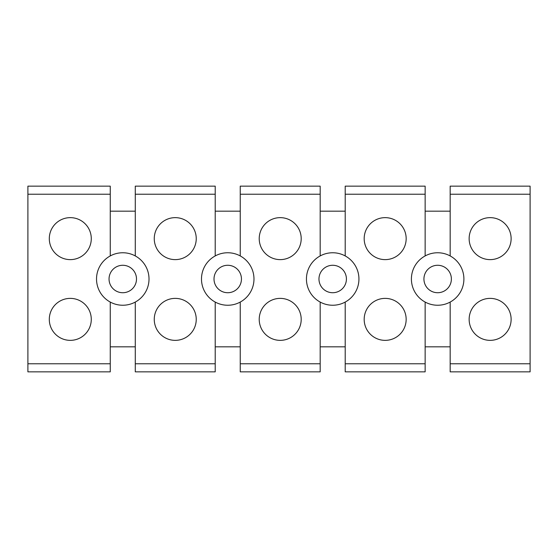 <?xml version="1.0" encoding="UTF-8"?>
<svg xmlns="http://www.w3.org/2000/svg" width="558" height="558" viewBox="0 0 558 558"><rect width="100%" height="100%" fill="white"/><g stroke="black" fill="none" stroke-linecap="round" stroke-linejoin="round"><path stroke-width="0.84" d="M110.254 302.066A26.24 26.24 -90 0 0 135.28 302.066A26.24 26.24 -90 0 0 135.35 302.031A26.24 26.24 -90 0 0 135.28 255.934A26.24 26.24 -90 0 0 110.254 255.934A26.24 26.24 90 0 0 110.254 302.066L110.254 371.851L27.9 371.851L27.9 186.149L110.254 186.149L110.254 194.226L27.9 194.226M110.254 255.934L110.254 194.226M49.299 238.629A20.995 20.995 90 0 1 70.287 217.641A20.995 20.995 90 0 1 91.282 238.629A20.995 20.995 90 0 1 70.287 259.623A20.995 20.995 90 0 1 49.299 238.629M88.457 308.853A20.995 20.995 90 0 1 80.805 337.534A20.995 20.995 90 0 1 52.124 329.89A20.995 20.995 90 0 1 59.769 301.201A20.995 20.995 90 0 1 88.457 308.853M135.28 211.182L110.254 211.182M240.247 211.182L215.214 211.182M345.207 211.182L320.18 211.182M450.166 211.182L425.14 211.182M450.166 346.818L425.14 346.818M345.207 346.818L320.18 346.818M240.247 346.818L215.214 346.818M135.28 346.818L110.254 346.818M240.247 255.934A26.24 26.24 90 0 1 240.247 302.066A26.24 26.24 90 0 1 201.487 279.035A26.24 26.24 90 0 1 240.247 255.934L240.247 186.149L320.18 186.149L320.18 255.934A26.24 26.24 90 0 1 345.207 255.934L345.207 186.149L425.14 186.149L425.14 255.934A26.24 26.24 90 0 1 450.166 255.934L450.166 186.149L530.1 186.149L530.1 194.226L450.166 194.226M215.214 255.934L215.214 186.149L135.28 186.149L135.28 255.934M530.1 194.226L530.1 371.851L450.166 371.851L450.166 302.066A26.24 26.24 90 0 1 425.14 302.066L425.14 363.774L345.207 363.774L345.207 371.851L425.14 371.851L425.14 363.774M345.207 255.934A26.24 26.24 90 0 1 345.207 302.066L345.207 363.774M345.207 302.066A26.24 26.24 90 0 1 320.18 302.066L320.18 363.774L240.247 363.774L240.247 371.851L320.18 371.851L320.18 363.774M240.247 302.066L240.247 363.774M215.214 302.066L215.214 363.774L135.28 363.774L135.28 371.851L215.214 371.851L215.214 363.774M135.28 302.066L135.28 363.774M116.19 266.954A13.727 13.727 -90 0 0 110.721 285.577A13.727 13.727 -90 0 0 129.351 291.046A13.727 13.727 -90 0 0 134.813 272.423A13.727 13.727 -90 0 0 116.19 266.954M154.259 238.629A20.995 20.995 90 0 1 175.247 217.641A20.995 20.995 90 0 1 196.242 238.629A20.995 20.995 90 0 1 175.247 259.623A20.995 20.995 90 0 1 154.259 238.629M193.417 308.853A20.995 20.995 90 0 1 185.772 337.534A20.995 20.995 90 0 1 157.084 329.89A20.995 20.995 90 0 1 164.729 301.201A20.995 20.995 90 0 1 193.417 308.853M425.14 255.934A26.24 26.24 -90 0 0 425.07 255.969A26.24 26.24 90 0 0 425.14 302.066M450.166 302.066A26.24 26.24 -90 0 0 450.236 302.031A26.24 26.24 -90 0 0 450.166 255.934M364.179 238.629A20.995 20.995 90 0 1 385.173 217.641A20.995 20.995 90 0 1 406.168 238.629A20.995 20.995 90 0 1 385.173 259.623A20.995 20.995 90 0 1 364.179 238.629M403.336 308.853A20.995 20.995 90 0 1 395.692 337.534A20.995 20.995 90 0 1 367.004 329.89A20.995 20.995 90 0 1 374.655 301.201A20.995 20.995 90 0 1 403.336 308.853M320.18 255.934A26.24 26.24 -90 0 0 320.111 255.969A26.24 26.24 90 0 0 320.18 302.066M259.219 238.629A20.995 20.995 90 0 1 280.214 217.641A20.995 20.995 90 0 1 301.201 238.629A20.995 20.995 90 0 1 280.214 259.623A20.995 20.995 90 0 1 259.219 238.629M298.377 308.853A20.995 20.995 90 0 1 290.732 337.534A20.995 20.995 90 0 1 262.044 329.89A20.995 20.995 90 0 1 269.688 301.201A20.995 20.995 90 0 1 298.377 308.853M326.109 266.954A13.727 13.727 -90 0 0 320.648 285.577A13.727 13.727 -90 0 0 339.271 291.046A13.727 13.727 -90 0 0 344.739 272.423A13.727 13.727 -90 0 0 326.109 266.954M431.076 266.954A13.727 13.727 -90 0 0 425.608 285.577A13.727 13.727 -90 0 0 444.231 291.046A13.727 13.727 -90 0 0 449.699 272.423A13.727 13.727 -90 0 0 431.076 266.954M221.149 266.954A13.727 13.727 -90 0 0 215.688 285.577A13.727 13.727 -90 0 0 234.311 291.046A13.727 13.727 -90 0 0 239.773 272.423A13.727 13.727 -90 0 0 221.149 266.954M511.128 238.629A20.995 20.995 -90 0 0 490.133 217.641A20.995 20.995 -90 0 0 469.139 238.629A20.995 20.995 -90 0 0 490.133 259.623A20.995 20.995 -90 0 0 511.128 238.629M471.97 329.89A20.995 20.995 -90 0 0 500.652 337.534A20.995 20.995 -90 0 0 508.303 308.853A20.995 20.995 -90 0 0 479.615 301.201A20.995 20.995 -90 0 0 471.97 329.89M110.254 363.774L27.9 363.774M215.214 194.226L135.28 194.226M425.14 194.226L345.207 194.226M320.18 194.226L240.247 194.226M530.1 363.774L450.166 363.774"/></g></svg>
